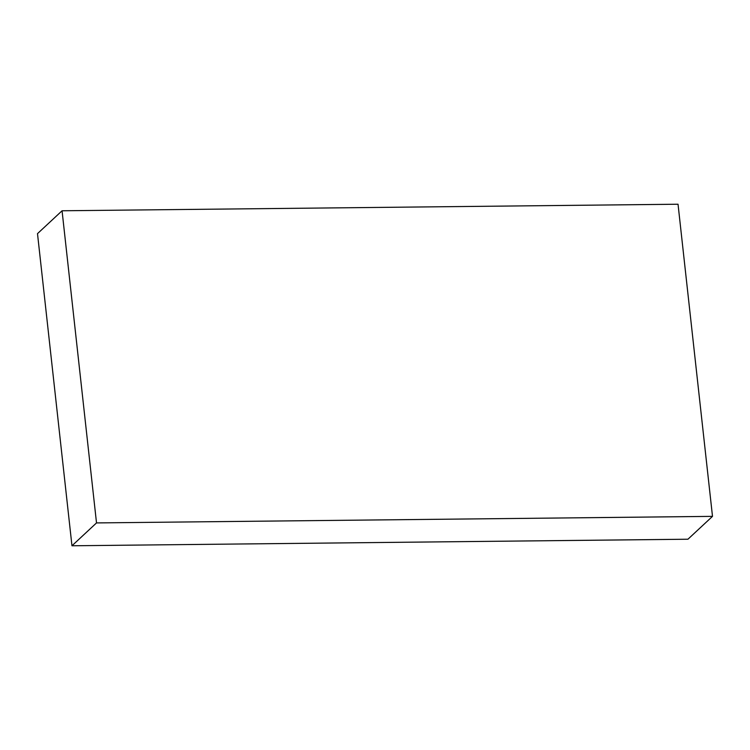 <?xml version="1.0" encoding="UTF-8"?>
<svg xmlns="http://www.w3.org/2000/svg" width="750" height="750" viewBox="0 0 750 750"><rect width="100%" height="100%" fill="white"/><g stroke="black" fill="none" stroke-linecap="round" stroke-linejoin="round"><path stroke-width="1.12" d="M712.5 516.366L678.038 204.225L62.062 210.778L37.5 233.634L71.963 545.775L687.938 539.222L712.5 516.366L96.516 522.919L71.963 545.775M62.062 210.778L96.516 522.919"/></g></svg>
